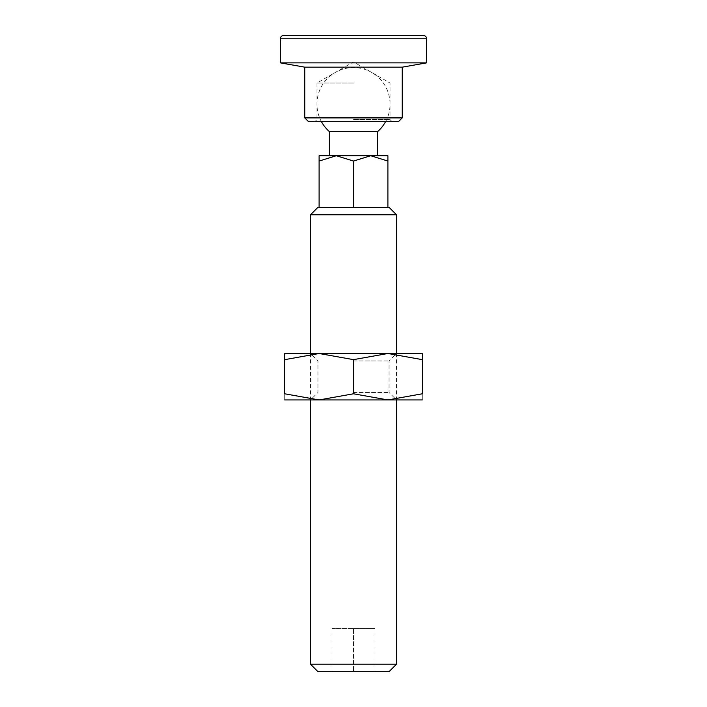 <?xml version="1.0" encoding="UTF-8"?>
<svg xmlns="http://www.w3.org/2000/svg" width="707" height="707" viewBox="0 0 707 707"><rect width="100%" height="100%" fill="white"/><g stroke="black" fill="none" stroke-linecap="round" stroke-linejoin="round"><path stroke-width="0.53" stroke-dasharray="3.54 2.65" d="M426.586 62.87L280.414 62.87M402.23 67.165L304.77 67.165M402.23 117.901L304.77 117.901M308.217 121.339L398.783 121.339M353.5 83.037L316.957 83.037L353.5 83.037M353.5 119.616L390.043 119.616L353.5 119.616M423.148 35.35L283.852 35.35M310.506 664.2L396.494 664.2M317.956 671.65L389.044 671.65M310.506 214.769L396.494 214.769M317.956 207.319L389.044 207.319M336.302 155.734L353.5 161.055L370.698 155.734L319.104 155.734L319.104 161.055L336.302 155.734L377.573 155.734L329.427 155.734M329.427 131.635L377.573 131.635M353.5 628.656L374.993 628.656L332.007 628.656L353.5 628.656L353.5 671.65L353.5 628.656M374.993 671.65L374.993 628.656L374.993 671.65M332.007 671.65L332.007 628.656L332.007 671.65M387.896 161.055L387.896 155.734L370.698 155.734L387.896 161.055L387.896 207.319M319.104 207.319L319.104 161.055M353.5 207.319L353.5 161.055M353.5 360.95L389.044 360.95L353.5 360.95M284.709 353.5L319.104 353.5L284.709 359.642L284.709 393.79L319.104 399.932L353.5 393.79L387.896 399.932L422.291 393.79L422.291 359.642C422.291 351.414 422.291 351.414 422.291 359.66L387.896 353.5L353.5 359.642L319.104 353.5L422.291 353.5M353.5 392.482L389.044 392.482L353.5 392.482M284.709 399.932L422.291 399.932M284.709 359.66C284.709 351.414 284.709 351.414 284.709 359.66M284.709 393.772C284.709 402.018 284.709 402.018 284.709 393.772M422.291 393.772C422.291 402.018 422.291 402.018 422.291 393.772M353.5 399.932L310.506 399.932L353.5 399.932M310.506 353.5L310.506 399.932L317.956 392.482L317.956 360.95L310.506 353.5L353.5 353.5L319.104 353.5M353.5 359.642L353.5 393.79M280.414 38.788L426.586 38.788M391.766 121.339L390.043 119.616L390.043 83.037L353.5 61.942L316.957 83.037L316.957 119.616L315.234 121.339M396.494 353.5L396.494 399.932L389.044 392.482L389.044 360.95L396.494 353.5M385.748 121.339A36.543 36.543 0 0 0 353.5 67.598A36.543 36.543 0 0 0 321.252 121.339"/><path stroke-width="1.06" d="M280.414 38.788A3.438 3.438 0 0 1 283.852 35.35L423.148 35.35A3.438 3.438 0 0 1 426.586 38.788L280.414 38.788L280.414 62.87L426.586 62.87L402.23 67.165L402.23 117.901L304.77 117.901L304.77 67.165L402.23 67.165M402.23 117.901L398.783 121.339L308.217 121.339L304.77 117.901M310.506 664.2L317.956 671.65L389.044 671.65L396.494 664.2L310.506 664.2L310.506 399.932M319.104 161.055L319.104 155.734L387.896 155.734L387.896 161.055L370.698 155.734L353.5 161.055L336.302 155.734L319.104 161.055L319.104 207.319L389.044 207.319L396.494 214.769L310.506 214.769L310.506 353.5L319.104 353.5L353.5 359.642L387.896 353.5L422.291 359.642C422.291 351.414 422.291 351.414 422.291 359.66L422.291 393.79L387.896 399.932L319.104 399.932L284.709 393.79L284.709 359.642C284.709 351.414 284.709 351.414 284.709 359.66L319.104 353.5L284.709 353.5M377.573 155.734L377.573 131.635L329.427 131.635A36.543 36.543 0 0 1 321.252 121.339M336.302 155.734L329.427 155.734L329.427 131.635M353.5 207.319L353.5 161.055M387.896 207.319L387.896 161.055M319.104 207.319L317.956 207.319L310.506 214.769M422.291 399.932L387.896 399.932L353.5 393.79L319.104 399.932L284.709 399.932M422.291 353.5L319.104 353.5M422.291 393.772C422.291 402.018 422.291 402.018 422.291 393.772M284.709 393.772C284.709 402.018 284.709 402.018 284.709 393.772M353.5 359.642L353.5 393.79M304.77 67.165L280.414 62.87M426.586 38.788L426.586 62.87M396.494 214.769L396.494 353.5M396.494 399.932L396.494 664.2M377.573 131.635A36.543 36.543 0 0 0 385.748 121.339"/></g></svg>
